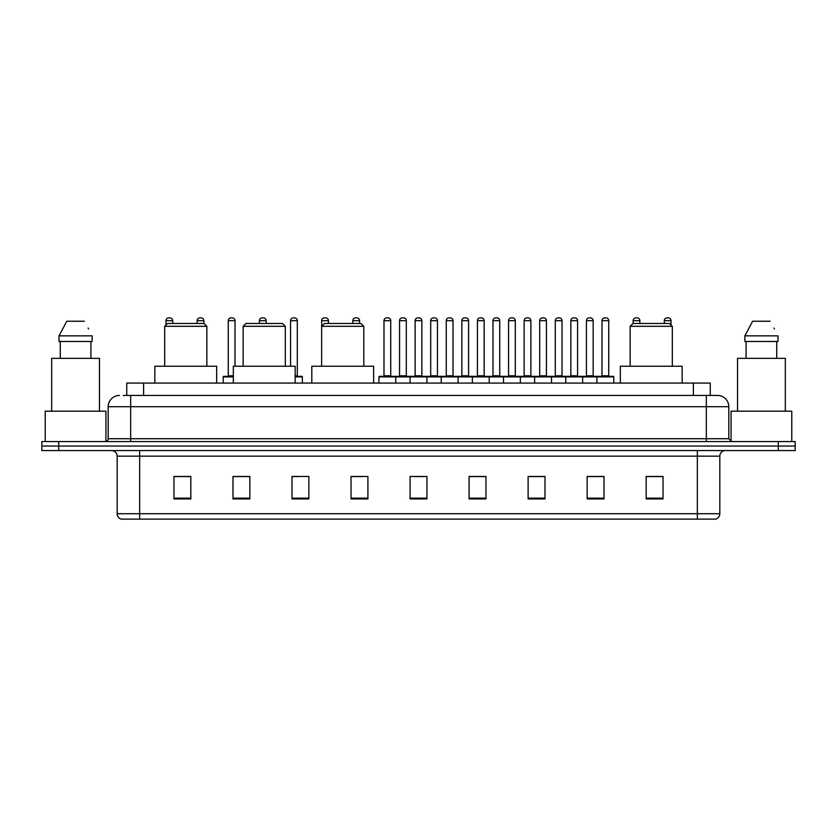 <?xml version="1.0" encoding="UTF-8"?>
<svg xmlns="http://www.w3.org/2000/svg" width="837" height="837" viewBox="0 0 837 837"><rect width="100%" height="100%" fill="white"/><g stroke="black" fill="none" stroke-linecap="round" stroke-linejoin="round"><path stroke-width="1.26" d="M126.743 395.451L126.743 383.084L710.257 383.084L710.257 395.451M123.625 395.451L713.637 395.451M123.363 395.451L130.677 395.451L130.677 406.698L108.182 406.698L108.182 438.734A2.814 2.814 0 0 1 105.378 441.549M119.429 395.451A11.247 11.247 0 0 0 108.182 406.698M728.818 406.698L706.323 406.698L706.323 395.451L717.571 395.451A11.247 11.247 0 0 1 728.818 406.698L728.818 438.734L731.622 441.549M58.716 441.549L41.85 441.549L41.85 446.048L58.716 446.048L41.85 446.048L41.85 450.547L58.716 450.547L58.716 446.048L778.284 446.048L58.716 446.048L58.716 441.549L778.284 441.549L778.284 446.048L795.15 446.048L778.284 446.048L778.284 450.547L58.716 450.547M795.15 441.549L795.15 446.048L795.15 441.549L778.284 441.549M715.489 519.128L697.336 519.128L697.336 513.73L719.82 513.73L719.82 456.165A5.618 5.618 0 0 1 725.438 450.547M715.321 519.128L121.229 519.128A5.618 5.618 0 0 1 117.18 513.73L117.18 456.165C116.845 452.754 114.972 450.881 111.562 450.547M663.04 498.946L663.04 476.462L646.174 476.462L646.174 498.946L663.04 498.946M604.011 498.946L604.011 476.462L587.145 476.462L587.145 498.946L604.011 498.946M544.992 498.946L544.992 476.462L528.126 476.462L528.126 498.946L544.992 498.946M485.962 498.946L485.962 476.462L469.097 476.462L469.097 498.946L485.962 498.946M190.826 498.946L190.826 476.462L173.96 476.462L173.96 498.946L190.826 498.946M249.855 498.946L249.855 476.462L232.989 476.462L232.989 498.946L249.855 498.946M308.874 498.946L308.874 476.462L292.008 476.462L292.008 498.946L308.874 498.946M367.903 498.946L367.903 476.462L351.038 476.462L351.038 498.946L367.903 498.946M426.933 498.946L426.933 476.462L410.067 476.462L410.067 498.946L426.933 498.946M795.15 450.547L795.15 446.048L795.15 450.547L778.284 450.547M538.861 476.577L531.715 476.577M601.144 476.577L594.008 476.577M351.038 476.577L362.955 476.577M292.008 476.577L298.139 476.577M244.006 476.577L235.856 476.577M469.097 476.577L485 476.577M476.567 476.577L469.431 476.577M414.284 476.577L422.716 476.577M249.855 476.577L232.989 476.577M190.826 476.577L173.96 476.577M544.992 476.577L528.126 476.577M604.011 476.577L587.145 476.577M663.04 476.577L646.174 476.577M105.933 441.497L105.933 411.187L45.219 411.187L45.219 441.549M99.467 411.187L99.467 358.351L51.685 358.351L51.685 411.187M90.909 341.486L90.909 358.351L90.909 341.486M59.019 335.857L66.803 321.241L59.019 335.857L59.019 341.486L92.143 341.486L92.143 335.857L59.019 335.857M88.586 328.92L88.147 328.073M60.254 341.486L60.254 358.351M84.359 321.241L66.803 321.241M164.68 326.304L206.844 326.304L204.029 323.49L167.494 323.49L164.68 326.304L164.68 366.219M206.844 326.304L206.844 366.219M216.678 383.084L216.678 366.219L154.845 366.219L154.845 383.084M243.159 326.304L285.323 326.304L282.508 323.49L245.973 323.49L243.159 326.304L243.159 366.219M285.323 326.304L285.323 366.219M295.158 383.084L295.158 366.219L233.324 366.219L233.324 383.084M321.638 326.304L363.802 326.304L360.988 323.49L324.453 323.49L321.638 326.304L321.638 366.219M363.802 326.304L363.802 366.219M373.637 383.084L373.637 366.219L311.803 366.219L311.803 383.084M630.156 326.304L672.32 326.304L669.506 323.49L632.971 323.49L630.156 326.304L630.156 366.219M672.32 326.304L672.32 366.219M682.155 383.084L682.155 366.219L620.322 366.219L620.322 383.084M791.781 441.549L791.781 411.187L731.067 411.187L731.067 441.497M785.315 411.187L785.315 358.351L737.533 358.351L737.533 411.187M744.857 335.857L752.641 321.241L744.857 335.857L744.857 341.486L777.981 341.486L777.981 335.857L744.857 335.857M774.424 328.92L773.984 328.073M746.091 341.486L746.091 358.351M776.746 358.351L776.746 341.486M770.197 321.241L752.641 321.241M596.927 383.084L596.927 376.901A0.565 0.565 0 0 1 597.492 376.336L613.239 376.336A0.565 0.565 0 0 1 613.793 376.901L378.92 376.901A0.565 0.565 0 0 1 379.485 376.336L395.231 376.336A0.565 0.565 0 0 1 395.786 376.901L395.786 383.084M390.733 375.771A0.565 0.565 0 0 0 391.287 376.336A0.565 0.565 0 0 1 390.733 375.771L390.733 320.686A2.814 2.814 0 0 0 387.918 317.872L386.799 317.872L387.918 317.872A2.814 2.814 0 0 1 390.733 320.686L383.984 320.686A2.814 2.814 0 0 1 386.799 317.872A2.814 2.814 0 0 0 383.984 320.686L383.984 375.771A0.565 0.565 0 0 1 383.419 376.336A0.565 0.565 0 0 0 383.984 375.771L390.733 375.771M395.231 376.336L379.485 376.336A0.565 0.565 0 0 0 378.92 376.901L378.92 383.084M410.067 383.084L410.067 376.901A0.565 0.565 0 0 1 410.632 376.336L426.368 376.336A0.565 0.565 0 0 1 426.933 376.901L426.933 383.084M421.869 375.771A0.565 0.565 0 0 0 422.434 376.336A0.565 0.565 0 0 1 421.869 375.771L421.869 320.686A2.814 2.814 0 0 0 419.065 317.872L417.935 317.872L419.065 317.872A2.814 2.814 0 0 1 421.869 320.686L415.131 320.686A2.814 2.814 0 0 1 417.935 317.872A2.814 2.814 0 0 0 415.131 320.686L415.131 375.771A0.565 0.565 0 0 1 414.566 376.336A0.565 0.565 0 0 0 415.131 375.771L421.869 375.771M441.214 383.084L441.214 376.901A0.565 0.565 0 0 1 441.769 376.336L457.515 376.336A0.565 0.565 0 0 1 458.08 376.901L458.08 383.084M453.016 375.771A0.565 0.565 0 0 0 453.581 376.336A0.565 0.565 0 0 1 453.016 375.771L453.016 320.686A2.814 2.814 0 0 0 450.201 317.872L449.082 317.872L450.201 317.872A2.814 2.814 0 0 1 453.016 320.686L446.267 320.686A2.814 2.814 0 0 1 449.082 317.872A2.814 2.814 0 0 0 446.267 320.686L446.267 375.771A0.565 0.565 0 0 1 445.713 376.336A0.565 0.565 0 0 0 446.267 375.771L453.016 375.771M472.35 383.084L472.35 376.901A0.565 0.565 0 0 1 472.915 376.336L488.662 376.336A0.565 0.565 0 0 1 489.216 376.901L489.216 383.084M484.163 375.771A0.565 0.565 0 0 0 484.728 376.336A0.565 0.565 0 0 1 484.163 375.771L484.163 320.686A2.814 2.814 0 0 0 481.348 317.872L480.229 317.872L481.348 317.872A2.814 2.814 0 0 1 484.163 320.686L477.414 320.686A2.814 2.814 0 0 1 480.229 317.872A2.814 2.814 0 0 0 477.414 320.686L477.414 375.771A0.565 0.565 0 0 1 476.849 376.336A0.565 0.565 0 0 0 477.414 375.771L484.163 375.771M503.497 383.084L503.497 376.901A0.565 0.565 0 0 1 504.062 376.336L519.798 376.336A0.565 0.565 0 0 1 520.363 376.901L520.363 383.084M515.31 375.771A0.565 0.565 0 0 0 515.864 376.336A0.565 0.565 0 0 1 515.31 375.771L515.31 320.686A2.814 2.814 0 0 0 512.495 317.872L511.365 317.872L512.495 317.872A2.814 2.814 0 0 1 515.31 320.686L508.561 320.686A2.814 2.814 0 0 1 511.365 317.872A2.814 2.814 0 0 0 508.561 320.686L508.561 375.771A0.565 0.565 0 0 1 507.996 376.336A0.565 0.565 0 0 0 508.561 375.771L515.31 375.771M534.644 383.084L534.644 376.901A0.565 0.565 0 0 1 535.209 376.336L550.945 376.336A0.565 0.565 0 0 1 551.51 376.901L551.51 383.084M546.446 375.771A0.565 0.565 0 0 0 547.011 376.336A0.565 0.565 0 0 1 546.446 375.771L546.446 320.686A2.814 2.814 0 0 0 543.642 317.872L542.512 317.872L543.642 317.872A2.814 2.814 0 0 1 546.446 320.686L539.698 320.686A2.814 2.814 0 0 1 542.512 317.872A2.814 2.814 0 0 0 539.698 320.686L539.698 375.771A0.565 0.565 0 0 1 539.143 376.336A0.565 0.565 0 0 0 539.698 375.771L546.446 375.771M565.791 383.084L565.791 376.901A0.565 0.565 0 0 1 566.346 376.336L582.092 376.336A0.565 0.565 0 0 1 582.657 376.901L582.657 383.084M577.593 375.771A0.565 0.565 0 0 0 578.158 376.336A0.565 0.565 0 0 1 577.593 375.771L577.593 320.686A2.814 2.814 0 0 0 574.778 317.872L573.659 317.872L574.778 317.872A2.814 2.814 0 0 1 577.593 320.686L570.844 320.686A2.814 2.814 0 0 1 573.659 317.872A2.814 2.814 0 0 0 570.844 320.686L570.844 375.771A0.565 0.565 0 0 1 570.279 376.336A0.565 0.565 0 0 0 570.844 375.771L577.593 375.771M608.74 375.771A0.565 0.565 0 0 0 609.294 376.336A0.565 0.565 0 0 1 608.74 375.771L608.74 320.686A2.814 2.814 0 0 0 605.925 317.872L604.806 317.872L605.925 317.872A2.814 2.814 0 0 1 608.74 320.686L601.991 320.686A2.814 2.814 0 0 1 604.806 317.872A2.814 2.814 0 0 0 601.991 320.686L601.991 375.771A0.565 0.565 0 0 1 601.426 376.336A0.565 0.565 0 0 0 601.991 375.771L608.74 375.771M597.492 376.336L613.239 376.336A0.565 0.565 0 0 1 613.793 376.901L613.793 383.084M410.8 376.336L395.054 376.336M399.552 320.686A2.814 2.814 0 0 1 402.367 317.872L403.486 317.872A2.814 2.814 0 0 1 406.301 320.686L399.552 320.686L399.552 375.771A0.565 0.565 0 0 1 398.998 376.336M406.301 320.686L406.301 375.771A0.565 0.565 0 0 0 406.866 376.336M441.946 376.336L426.2 376.336M430.699 320.686A2.814 2.814 0 0 1 433.514 317.872L434.633 317.872A2.814 2.814 0 0 1 437.448 320.686L430.699 320.686L430.699 375.771A0.565 0.565 0 0 1 430.134 376.336M437.448 320.686L437.448 375.771A0.565 0.565 0 0 0 438.002 376.336M473.083 376.336L457.347 376.336M461.846 320.686A2.814 2.814 0 0 1 464.65 317.872L465.78 317.872A2.814 2.814 0 0 1 468.584 320.686L461.846 320.686L461.846 375.771A0.565 0.565 0 0 1 461.281 376.336M468.584 320.686L468.584 375.771A0.565 0.565 0 0 0 469.149 376.336M504.23 376.336L488.494 376.336M492.983 320.686A2.814 2.814 0 0 1 495.797 317.872L496.927 317.872A2.814 2.814 0 0 1 499.731 320.686L492.983 320.686L492.983 375.771A0.565 0.565 0 0 1 492.428 376.336M499.731 320.686L499.731 375.771A0.565 0.565 0 0 0 500.296 376.336M535.377 376.336L519.631 376.336M524.129 320.686A2.814 2.814 0 0 1 526.944 317.872L528.063 317.872A2.814 2.814 0 0 1 530.878 320.686L524.129 320.686L524.129 375.771A0.565 0.565 0 0 1 523.564 376.336M530.878 320.686L530.878 375.771A0.565 0.565 0 0 0 531.443 376.336M566.513 376.336L550.777 376.336M555.276 320.686A2.814 2.814 0 0 1 558.08 317.872L559.21 317.872A2.814 2.814 0 0 1 562.025 320.686L555.276 320.686L555.276 375.771A0.565 0.565 0 0 1 554.711 376.336M562.025 320.686L562.025 375.771A0.565 0.565 0 0 0 562.579 376.336M597.66 376.336L581.924 376.336M586.423 320.686A2.814 2.814 0 0 1 589.227 317.872L590.357 317.872A2.814 2.814 0 0 1 593.161 320.686L586.423 320.686L586.423 375.771A0.565 0.565 0 0 1 585.858 376.336M593.161 320.686L593.161 375.771A0.565 0.565 0 0 0 593.726 376.336M172.725 323.49L172.725 320.686A2.814 2.814 0 0 0 169.911 317.872L168.792 317.872A2.814 2.814 0 0 0 165.977 320.686L165.977 325.007M203.862 323.49L203.862 320.686A2.814 2.814 0 0 0 201.058 317.872L199.928 317.872A2.814 2.814 0 0 0 197.124 320.686L197.124 323.49M233.324 376.901L223.207 376.901A0.565 0.565 0 0 1 223.761 376.336L233.324 376.336M228.26 320.686A2.814 2.814 0 0 1 231.075 317.872L232.194 317.872A2.814 2.814 0 0 1 235.009 320.686L228.26 320.686L228.26 375.771A0.565 0.565 0 0 1 227.706 376.336M235.009 320.686L235.009 366.219M223.207 376.901L223.207 383.084M266.156 323.49L266.156 320.686A2.814 2.814 0 0 0 263.341 317.872L262.222 317.872A2.814 2.814 0 0 0 259.407 320.686L259.407 323.49M302.356 383.084L302.356 376.901A0.565 0.565 0 0 0 301.791 376.336L295.158 376.336M297.302 320.686L290.554 320.686A2.814 2.814 0 0 1 293.358 317.872L294.488 317.872A2.814 2.814 0 0 1 297.302 320.686L297.302 375.771A0.565 0.565 0 0 0 297.857 376.336M290.554 320.686L290.554 366.219M328.439 323.49L328.439 320.686A2.814 2.814 0 0 0 325.635 317.872L324.505 317.872A2.814 2.814 0 0 0 321.69 320.686L321.69 326.252M359.586 323.49L359.586 320.686A2.814 2.814 0 0 0 356.771 317.872L355.652 317.872A2.814 2.814 0 0 0 352.837 320.686L352.837 323.49M410.632 376.336L426.368 376.336M441.769 376.336L457.515 376.336M472.915 376.336L488.662 376.336M504.062 376.336L519.798 376.336M535.209 376.336L550.945 376.336M566.346 376.336L582.092 376.336M639.876 323.49L639.876 320.686A2.814 2.814 0 0 0 637.072 317.872L635.942 317.872A2.814 2.814 0 0 0 633.138 320.686L633.138 323.49M671.023 325.007L671.023 320.686A2.814 2.814 0 0 0 668.208 317.872L667.089 317.872A2.814 2.814 0 0 0 664.275 320.686L664.275 323.49M143.608 395.451L143.608 383.084M693.392 395.451L693.392 383.084M130.677 441.549L130.677 438.734L728.818 438.734M108.182 438.734L130.677 438.734L130.677 406.698L706.323 406.698L706.323 441.549M697.336 450.547L697.336 456.165L117.18 456.165M719.82 456.165L697.336 456.165L697.336 513.73L139.664 513.73L139.664 519.128M117.18 513.73L139.664 513.73L139.664 450.547M426.933 498.161L410.067 498.161M367.903 498.161L351.038 498.161M308.874 498.161L292.008 498.161M249.855 498.161L232.989 498.161M190.826 498.161L173.96 498.161M485.962 498.161L469.097 498.161M544.992 498.161L528.126 498.161M604.011 498.161L587.145 498.161M663.04 498.161L646.174 498.161M399.552 375.771L406.301 375.771M430.699 375.771L437.448 375.771M461.846 375.771L468.584 375.771M492.983 375.771L499.731 375.771M524.129 375.771L530.878 375.771M555.276 375.771L562.025 375.771M586.423 375.771L593.161 375.771M172.725 320.686L165.977 320.686M203.862 320.686L197.124 320.686M228.26 375.771L233.324 375.771M266.156 320.686L259.407 320.686M302.356 376.901L295.158 376.901M295.158 375.771L297.302 375.771M328.439 320.686L321.69 320.686M359.586 320.686L352.837 320.686M639.876 320.686L633.138 320.686M671.023 320.686L664.275 320.686M715.771 519.128C718.313 518.229 719.663 516.429 719.82 513.73"/></g></svg>
